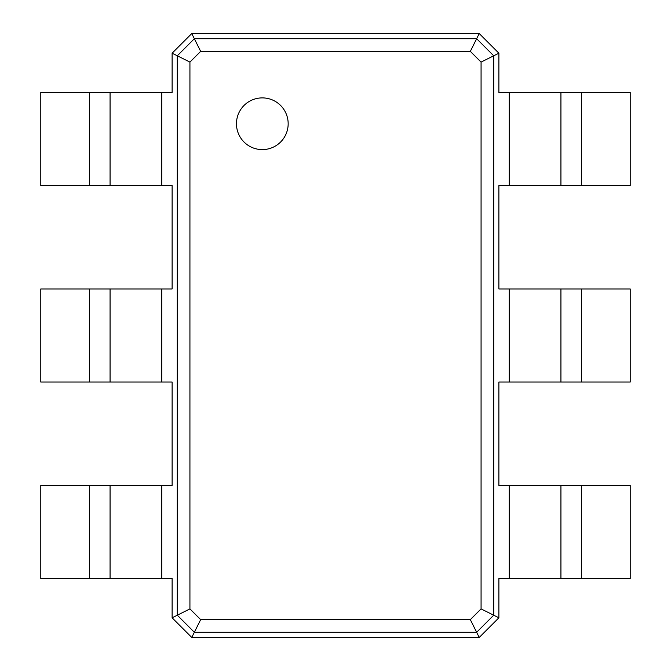 <?xml version="1.0" encoding="UTF-8"?>
<svg xmlns="http://www.w3.org/2000/svg" width="671" height="671" viewBox="0 0 671 671"><rect width="100%" height="100%" fill="white"/><g stroke="black" fill="none" stroke-linecap="round" stroke-linejoin="round"><path stroke-width="1.01" d="M581.606 92.489L581.606 185.557L630.212 185.557L630.212 92.489L498.88 92.489L498.88 53.194L493.713 55.785L493.713 615.215L481.073 608.899L470.329 619.635L200.671 619.635L189.927 608.899L189.927 62.101L200.671 51.365L470.329 51.365L481.073 62.101L481.073 608.899M581.606 185.557L498.88 185.557L498.88 288.966L509.222 288.966L509.222 382.034L498.88 382.034L498.88 485.443L509.222 485.443L509.222 578.511L498.88 578.511L498.88 617.806L479.237 637.45L191.763 637.45L172.12 617.806L172.12 578.511L161.778 578.511L161.778 485.443L172.12 485.443L172.12 382.034L161.778 382.034L161.778 288.966L172.12 288.966L172.12 185.557L161.778 185.557L161.778 92.489L172.12 92.489L172.12 53.194L191.763 33.55L479.237 33.55L498.88 53.194M560.931 92.489L560.931 185.557M479.237 33.55L476.653 38.717L493.713 55.785L481.073 62.101M581.606 288.966L581.606 382.034L630.212 382.034L630.212 288.966L509.222 288.966M509.222 485.443L630.212 485.443L630.212 578.511L509.222 578.511M498.88 617.806L493.713 615.215L476.653 632.283L470.329 619.635M581.606 382.034L509.222 382.034M191.763 33.55L194.347 38.717L476.653 38.717L470.329 51.365M262.319 149.599A25.85 25.85 0 0 0 284.705 110.824A25.85 25.85 0 0 0 239.924 110.824A25.85 25.85 0 0 0 262.319 149.599M560.931 288.966L560.931 382.034M479.237 637.45L476.653 632.283L194.347 632.283L177.287 615.215L177.287 55.785L194.347 38.717L200.671 51.365M560.931 485.443L560.931 578.511M172.12 53.194L189.927 62.101M172.12 617.806L189.927 608.899M191.763 637.45L200.671 619.635M89.394 578.511L89.394 485.443L40.788 485.443L40.788 578.511L161.778 578.511M161.778 185.557L40.788 185.557L40.788 92.489L161.778 92.489M89.394 485.443L161.778 485.443M89.394 382.034L89.394 288.966L40.788 288.966L40.788 382.034L161.778 382.034M89.394 288.966L161.778 288.966M110.069 578.511L110.069 485.443M110.069 185.557L110.069 92.489M110.069 382.034L110.069 288.966M509.222 92.489L509.222 185.557M581.606 485.443L581.606 578.511M89.394 185.557L89.394 92.489"/></g></svg>
